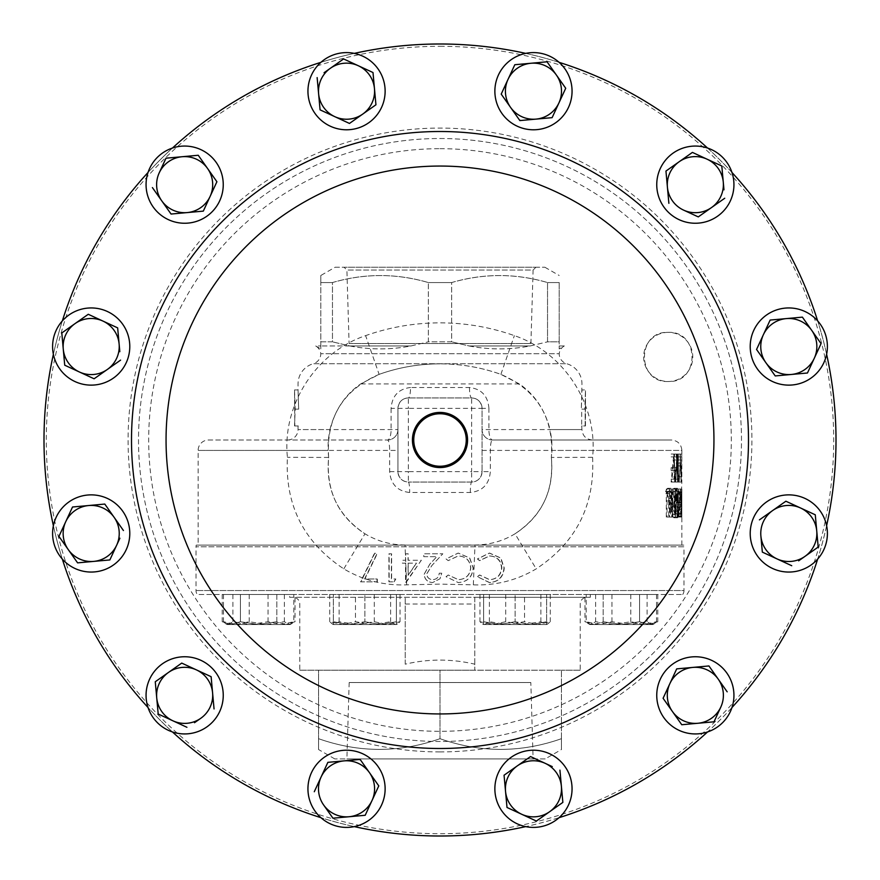 <?xml version="1.0" encoding="UTF-8"?>
<svg xmlns="http://www.w3.org/2000/svg" width="880" height="880" viewBox="0 0 880 880"><rect width="100%" height="100%" fill="white"/><g stroke="black" fill="none" stroke-linecap="round" stroke-linejoin="round"><path stroke-width="0.66" stroke-dasharray="4.4 3.3" d="M530.827 682.539L349.173 682.539L530.827 682.539L533.115 758.934L346.885 758.934L533.115 758.934M349.173 682.539L346.885 758.934M668.228 332.365A24.563 24.563 0 0 0 643.654 356.928A24.563 24.563 0 0 0 668.228 381.502C636.548 383.031 636.526 330.858 668.228 332.365C699.919 330.836 699.919 383.031 668.228 381.502A24.563 24.563 0 0 0 692.791 356.928A24.563 24.563 0 0 0 668.228 332.365M349.096 343.519L530.904 343.519L349.096 343.519L346.896 270.05L344.091 267.245L535.909 267.245L344.091 267.245M530.904 343.519L533.104 270.05L346.896 270.05L533.104 270.05L535.909 267.245M733.601 179.586A38.588 38.588 0 0 1 700.414 222.915A38.588 38.588 0 0 1 657.085 189.728A38.588 38.588 0 0 1 707.542 148.038A396 396 0 0 1 731.962 172.458A38.588 38.588 0 0 1 733.601 179.586M545.171 758.934L334.829 758.934L545.171 758.934L561.44 749.54L561.44 738.694C521.059 752.939 480.579 752.939 440 738.694C399.619 752.939 359.139 752.939 318.56 738.694L318.56 749.54L318.56 738.694C358.941 752.939 399.421 752.939 440 738.694C480.381 752.939 520.861 752.939 561.44 738.694L561.44 749.54M334.829 758.934L318.56 749.54M580.228 670.197L561.44 670.197L580.228 670.197L580.228 604.01A6.732 6.732 0 0 1 586.96 597.278L289.674 597.278L289.674 594.473L590.326 594.473L289.674 594.473M299.772 670.197L318.56 670.197L299.772 670.197L299.772 604.01A6.732 6.732 0 0 0 293.04 597.278M405.229 664.18L405.229 597.278L405.229 664.18C428.406 658.746 451.594 658.746 474.771 664.18L474.771 670.197L318.56 670.197L318.56 738.694L318.56 670.197L561.44 670.197L474.771 670.197L474.771 597.278L586.96 597.278M289.674 597.278L590.326 597.278L474.771 597.278L474.771 664.18M590.326 597.278L590.326 594.473M477.554 576.697L479.721 575.014L489.742 579.678C497.09 579.15 501.116 575.19 501.831 567.787C501.083 560.307 496.991 556.358 489.566 555.951L479.721 560.626L477.554 558.954L489.555 553.08L500.819 557.986L504.262 567.985C503.426 577.082 498.531 581.944 489.588 582.56L477.378 576.697L479.545 575.014L489.511 579.678C496.837 579.15 500.841 575.19 501.545 567.787C500.808 560.318 496.749 556.38 489.346 555.951L479.545 560.626L477.378 558.954L489.324 553.08L500.544 557.986L503.965 567.985C503.151 577.071 498.278 581.922 489.357 582.56L477.378 576.697M446.061 576.697L448.261 575.014L458.436 579.678C465.927 579.15 470.052 575.19 470.789 567.787C470.008 560.307 465.839 556.358 458.26 555.951L448.261 560.626L446.061 558.954L458.238 553.08L469.755 557.986L473.275 567.985C472.417 577.082 467.412 581.944 458.282 582.56L446.028 576.697L448.217 575.014L458.348 579.678C465.817 579.15 469.92 575.19 470.646 567.787C469.887 560.318 465.729 556.38 458.172 555.951L448.217 560.626L446.028 558.954L458.161 553.08L469.612 557.986L473.132 567.985C472.274 577.071 467.302 581.922 458.194 582.56L446.028 576.697M439.23 573.21L441.738 573.21L440 578.776L432.597 582.56C427.427 582.175 424.6 579.392 424.138 574.222L429.803 564.157L436.832 556.677L423.775 556.677L423.775 553.795L442.827 553.795L431.948 565.4L426.646 574.002C427.075 577.544 429.099 579.436 432.729 579.678C436.656 579.37 438.823 577.214 439.23 573.21L441.738 573.21L440 578.776L432.63 582.56C427.471 582.164 424.666 579.381 424.204 574.222L429.847 564.157L436.832 556.677L423.852 556.677L423.852 553.795L442.805 553.795L431.981 565.4L426.712 574.002C427.13 577.533 429.143 579.425 432.762 579.678L432.762 579.678C436.678 579.359 438.845 577.203 439.23 573.21M406.054 582.56L421.267 560.263L408.034 560.263L408.034 553.795L405.548 553.795L405.548 560.263L402.347 560.263L402.347 563.145L405.548 563.145L405.548 582.56L421.355 560.263L408.188 560.263L408.188 553.795L405.702 553.795L405.702 560.263L402.512 560.263L402.512 563.145L405.702 563.145L406.208 582.56M393.987 581.845L395.604 578.963L391.369 578.963L391.369 553.795L388.905 553.795L388.905 581.845L394.207 581.845L395.813 578.963L391.6 578.963L391.6 553.795L389.147 553.795L389.147 581.845L394.207 581.845M377.025 581.845L377.025 578.963L364.562 578.963L376.695 554.268L374.594 553.08L360.525 581.845L377.311 581.845L377.311 578.963L364.903 578.963L376.981 554.268L374.902 553.08L360.888 581.845L377.311 581.845M682.726 594.473A6.732 6.732 0 0 0 683.991 590.546L196.009 590.546L683.991 590.546L683.991 546.799L196.009 546.799L683.991 546.799A6.732 6.732 0 0 0 683.782 545.116L196.218 545.116A6.732 6.732 0 0 0 196.009 546.799L196.009 590.546A6.732 6.732 0 0 0 197.274 594.473L682.726 594.473L197.274 594.473M397.804 545.116L482.196 545.116M179.586 146.399A38.588 38.588 0 0 1 222.915 179.586A38.588 38.588 0 0 1 189.728 222.915A38.588 38.588 0 0 1 148.038 172.458A396 396 0 0 1 172.458 148.038A38.588 38.588 0 0 1 179.586 146.399M146.399 700.414A38.588 38.588 0 0 1 179.586 657.085A38.588 38.588 0 0 1 222.915 690.272A38.588 38.588 0 0 1 172.458 731.962A396 396 0 0 1 148.038 707.542A38.588 38.588 0 0 1 146.399 700.414M700.414 733.601A38.588 38.588 0 0 1 657.085 700.414A38.588 38.588 0 0 1 690.272 657.085A38.588 38.588 0 0 1 731.962 707.542A396 396 0 0 1 707.542 731.962A38.588 38.588 0 0 1 700.414 733.601M564.058 67.672A38.588 38.588 0 0 1 556.985 121.792A38.588 38.588 0 0 1 502.865 114.708A38.588 38.588 0 0 1 525.712 53.383A396 396 0 0 1 559.075 62.326A38.588 38.588 0 0 1 564.058 67.672M67.672 315.942A38.588 38.588 0 0 1 121.792 323.015A38.588 38.588 0 0 1 114.708 377.135A38.588 38.588 0 0 1 53.383 354.288A396 396 0 0 1 62.326 320.925A38.588 38.588 0 0 1 67.672 315.942M315.942 812.328A38.588 38.588 0 0 1 323.015 758.208A38.588 38.588 0 0 1 377.135 765.292A38.588 38.588 0 0 1 354.288 826.617A396 396 0 0 1 320.925 817.674A38.588 38.588 0 0 1 315.942 812.328M812.328 564.058A38.588 38.588 0 0 1 758.208 556.985A38.588 38.588 0 0 1 765.292 502.865A38.588 38.588 0 0 1 826.617 525.712A396 396 0 0 1 817.674 559.075A38.588 38.588 0 0 1 812.328 564.058M361.273 55.528A38.588 38.588 0 0 1 382.206 105.93A38.588 38.588 0 0 1 331.804 126.863A38.588 38.588 0 0 1 320.925 62.326A396 396 0 0 1 354.288 53.383A38.588 38.588 0 0 1 361.273 55.528M55.528 518.727A38.588 38.588 0 0 1 105.93 497.794A38.588 38.588 0 0 1 126.863 548.196A38.588 38.588 0 0 1 62.326 559.075A396 396 0 0 1 53.383 525.712A38.588 38.588 0 0 1 55.528 518.727M518.727 824.472A38.588 38.588 0 0 1 497.794 774.07A38.588 38.588 0 0 1 548.196 753.137A38.588 38.588 0 0 1 559.075 817.674A396 396 0 0 1 525.712 826.617A38.588 38.588 0 0 1 518.727 824.472M753.137 331.804A38.588 38.588 0 0 0 774.07 382.206A38.588 38.588 0 0 0 826.617 354.288A396 396 0 0 0 817.674 320.925A38.588 38.588 0 0 0 753.137 331.804M335.115 267.245L544.885 267.245L335.115 267.245L320.804 275.495L320.804 282.557L320.804 275.495M332.464 282.557L320.804 282.557L332.464 282.557C364.243 273.24 396.209 273.24 428.34 282.557C396.561 273.24 364.595 273.24 332.464 282.557L332.464 341.847L320.804 341.847L320.804 282.557L320.804 341.847L332.464 341.847L332.464 282.557M451.66 282.557L428.34 282.557L451.66 282.557C483.439 273.24 515.405 273.24 547.536 282.557C515.757 273.24 483.791 273.24 451.66 282.557L451.66 341.847L428.34 341.847L428.34 282.557L428.34 341.847L451.66 341.847L451.66 282.557M559.196 282.557L547.536 282.557L559.196 282.557L559.196 341.847L547.536 341.847L547.536 282.557L547.536 341.847L559.196 341.847L559.196 282.557M544.885 267.245L559.196 275.495M440 836A396 396 0 0 0 836 440A396 396 0 0 0 440 44A396 396 0 0 0 44 440A396 396 0 0 0 440 836M469.469 387.497A10.428 2.167 90 0 0 471.636 397.936L408.364 397.936L471.636 397.936L471.636 471.636L408.364 471.636L408.364 408.364L482.064 408.364L482.064 471.636L482.064 408.364A10.428 10.428 0 0 0 471.636 397.936C477.774 398.321 481.25 401.797 482.064 408.364L488.906 408.364C487.949 395.89 481.47 388.927 469.469 387.497L410.531 387.497A10.428 2.167 90 0 1 408.364 397.936A10.428 10.428 0 0 0 397.936 408.364L397.936 471.636L397.936 408.364C398.761 401.786 402.237 398.31 408.364 397.936L408.364 408.364L391.094 408.364C392.062 395.868 398.541 388.905 410.531 387.497M294.525 425.975L295.185 409.145L294.525 389.928L294.822 425.975L294.525 389.928L298.034 389.928L298.034 383.911A20.977 20.977 0 0 1 313.247 363.737L566.753 363.737L313.247 363.737A10.428 10.428 0 0 0 320.804 353.705A10.428 10.428 0 0 0 315.667 345.939L320.804 345.939L315.667 345.939L320.804 348.909L320.804 345.939L320.804 348.909M405.009 545.116L475.002 545.006C489.533 544.885 502.876 541.145 515.02 533.797C541.937 516.285 554.048 490.831 551.353 457.446C554.092 417.89 537.273 390.192 500.885 374.363C481.36 367.411 461.065 363.902 440 363.836C460.757 363.836 481.052 367.345 500.885 374.363L519.321 383.911C534.677 394.526 544.929 409.75 550.077 429.572L581.966 429.572L581.68 425.975L585.178 425.975L585.178 409.145L581.68 409.145L581.68 425.975L581.68 409.145L585.178 409.145L581.328 409.145L584.815 409.145L585.475 389.928L581.966 389.928L581.328 409.145L581.966 383.911A20.977 20.977 0 0 0 566.753 363.737A10.428 10.428 0 0 1 559.196 353.705L320.804 353.705L559.196 353.705A10.428 10.428 0 0 1 564.333 345.939L559.196 345.939C559.196 349.877 559.196 349.877 559.196 345.939C559.196 349.877 559.196 349.877 559.196 345.939L559.196 341.847L559.196 345.939L564.333 345.939L559.196 348.909M530.233 345.939L468.963 345.939C489.225 349.877 509.652 349.877 530.233 345.939L547.536 341.847L530.233 345.939C509.971 349.877 489.544 349.877 468.963 345.939L451.66 341.847L468.963 345.939L530.233 345.939M411.037 345.939L349.767 345.939C370.029 349.877 390.456 349.877 411.037 345.939L428.34 341.847L411.037 345.939C390.775 349.877 370.348 349.877 349.767 345.939L332.464 341.847L349.767 345.939L411.037 345.939M198.132 545.116L681.868 545.116L198.132 545.116L198.132 450.428A10.428 10.428 0 0 1 208.571 440L387.497 440L208.571 440M391.094 408.364L391.094 429.572A10.428 3.597 90 0 1 387.497 440C388.828 440.396 389.543 443.872 389.675 450.428L389.675 471.636C390.698 484.154 397.364 491.106 409.673 492.503L470.327 492.503C482.614 491.139 489.28 484.176 490.325 471.636L490.325 450.428C490.446 443.894 491.172 440.407 492.503 440L671.429 440L492.503 440A10.428 3.597 -90 0 1 488.906 429.572L488.906 408.364M397.936 429.572A10.428 10.428 0 0 1 387.497 440A10.428 10.428 0 0 0 397.936 429.572L298.034 429.572L329.923 429.572L328.24 440L328.009 450.428L198.132 450.428L397.936 450.428M298.034 425.975L298.034 429.572A10.428 10.428 0 0 1 287.606 440M329.923 429.572C335.071 409.75 345.323 394.526 360.679 383.911L379.115 374.363C398.772 367.367 419.067 363.858 440 363.836C419.012 363.88 398.717 367.389 379.115 374.363L365.629 335.632C315.92 352.33 281.952 405.053 287.419 457.325C284.944 505.109 303.732 542.289 343.794 568.865C363.176 580.349 384.142 585.673 406.67 584.837L440 584.111L473.33 584.837C495.858 585.673 516.824 580.349 536.206 568.865C576.191 542.432 594.99 505.252 592.581 457.325C598.048 405.053 564.08 352.33 514.371 335.632C490.138 327.118 465.355 322.861 440 322.861C414.447 322.894 389.653 327.151 365.629 335.632M440 138.512A301.488 301.488 0 0 1 741.488 440A301.488 301.488 0 0 1 440 741.488A301.488 301.488 0 0 1 138.512 440A301.488 301.488 0 0 1 440 138.512A301.488 301.488 0 0 1 741.488 440A301.488 301.488 0 0 1 440 741.488A301.488 301.488 0 0 1 138.512 440A301.488 301.488 0 0 1 440 138.512A301.488 301.488 0 0 1 741.488 440A301.488 301.488 0 0 1 440 741.488A301.488 301.488 0 0 1 138.512 440A301.488 301.488 0 0 1 440 138.512M680.295 489.027L678.865 517.066L676.423 489.027L676.984 489.027L677.776 498.014L679.778 498.014L680.295 489.027L676.808 489.027L680.592 489.027M670.395 495L675.345 517.066L671.935 517.066L667.051 495L667.051 517.066L670.395 517.066L670.395 495L667.051 495M675.466 517.066L675.466 489.027L674.883 489.027L674.883 511.049L669.614 489.027L669.614 517.066L670.395 517.066M679.217 482.064L680.405 454.025L681.439 482.064L680.416 459.965L679.217 482.064L675.752 482.064L676.94 459.965L677.941 482.064L676.951 454.025L675.752 482.064M677.424 470.558L674.531 470.558L674.531 467.687L677.424 467.687L677.424 456.896L674.531 456.896L674.531 454.025L677.897 454.025L677.897 482.064L674.531 482.064L675.18 482.064L677.182 459.965L679.25 482.064L677.226 454.025L674.531 482.064L674.531 479.193L677.424 479.193L677.424 470.558L673.992 470.558L673.992 479.193L671.132 479.193L671.132 482.064L674.443 482.064L674.443 454.025L671.132 454.025L671.132 456.896L673.992 456.896L673.992 467.687L671.132 467.687L671.132 470.558L673.992 470.558M681.868 545.116L681.868 517.066M681.868 489.027L681.857 517.066L680.933 502.689L681.868 482.064M681.857 456.896L681.857 482.064L681.857 456.896L678.359 456.896L678.348 482.064L678.348 454.025L678.348 482.064L681.857 482.064L678.348 482.064M681.868 454.025L681.868 450.428L551.991 450.428L551.76 440L550.077 429.572M592.581 457.325L551.353 457.446L551.991 450.428M404.998 545.006C390.467 544.885 377.124 541.145 364.98 533.797C338.063 516.285 325.952 490.831 328.647 457.446L328.009 450.428M585.475 425.975L585.475 389.928L585.178 425.975L581.966 425.975M298.672 409.145L298.034 389.928L298.672 409.145L295.185 409.145L298.672 409.145M320.804 341.847L320.804 345.939L320.804 341.847M680.053 454.025L681.109 482.064L681.791 454.025L681.538 463.012L680.537 463.012L680.053 454.025L676.225 454.025L679.701 454.025M680.515 517.066L681.483 516.692L681.747 489.027L680.955 501.963L680.515 489.027L680.515 517.066L677.028 517.066L677.028 489.027L677.281 501.963L678.359 489.027L678.348 517.066L678.359 489.027L681.857 489.027M679.844 503.052C679.833 494.065 679.063 489.148 677.501 488.301C675.664 489.06 674.586 493.933 674.267 502.92C674.542 511.907 675.609 516.857 677.468 517.792C679.041 517.088 679.833 512.182 679.844 503.052L676.368 503.052C676.368 494.109 675.598 489.192 674.058 488.301C672.232 489.104 671.176 493.977 670.879 502.92C671.132 511.852 672.188 516.813 674.025 517.792C675.587 517.044 676.368 512.127 676.368 503.052M672.078 517.066L672.771 517.066L672.771 498.135C673.013 492.525 672.386 489.247 670.912 488.301L668.811 491.535L669.284 493.702L670.956 491.183L672.078 498.41L672.078 517.066L668.712 517.066L668.712 498.41L667.612 491.183L665.962 493.702L665.489 491.535L667.568 488.301C669.031 489.28 669.636 492.558 669.405 498.135L669.405 517.066L668.712 517.066M551.353 457.446C554.378 490.127 542.267 515.581 515.02 533.797L536.206 568.865M343.794 568.865L364.98 533.797C337.656 515.427 325.556 489.984 328.647 457.446L328.647 457.446C325.919 417.857 342.738 390.17 379.115 374.363M470.327 492.503A10.428 1.309 90 0 1 471.636 482.064C477.884 481.547 481.36 478.071 482.064 471.636L471.636 471.636L471.636 482.064L408.364 482.064L471.636 482.064A10.428 10.428 0 0 0 482.064 471.636L490.325 471.636M406.67 584.837L405.031 545.534M328.647 457.446L287.419 457.325M473.33 584.837L474.969 545.534M672.771 517.066L669.405 517.066M670.912 488.301L667.568 488.301M668.811 491.535L665.489 491.535M669.284 493.702L665.962 493.702M670.406 491.59L667.062 491.59M670.956 491.183L667.612 491.183M677.501 488.301L674.058 488.301M674.267 502.92L670.879 502.92M677.468 517.792L674.025 517.792M674.047 514.91C672.562 514.217 671.704 510.224 671.473 502.931C671.715 495.715 672.562 491.799 674.047 491.183C675.334 491.755 676.005 495.715 676.038 503.063C675.994 510.334 675.334 514.283 674.047 514.91L677.49 514.91C675.983 514.261 675.114 510.268 674.883 502.931C675.125 495.682 675.994 491.755 677.49 491.183C678.799 491.711 679.47 495.671 679.503 503.063C679.459 510.378 678.788 514.327 677.49 514.91M671.473 502.931L674.883 502.931M674.047 491.183L677.49 491.183M676.038 503.063L679.503 503.063M677.028 517.066L681.043 517.066L677.545 517.066L678.227 509.564L677.71 501.963L678.238 489.027L681.747 489.027M681.483 516.692L677.985 516.692M681.736 509.564L678.227 509.564M681.208 501.963L677.71 501.963M681.626 489.027L678.128 489.027M680.955 501.963L677.457 501.963M680.768 501.963L677.281 501.963M680.768 489.027L677.281 489.027M680.515 489.027L677.028 489.027M677.281 514.195L677.71 504.801L677.71 514.195L680.768 514.195L681.208 504.801L681.637 509.575L680.768 514.195M677.281 504.845L680.768 504.845M678.139 509.575L681.637 509.575M677.71 514.195L681.208 514.195L677.71 514.195M678.326 517.066L681.835 517.066L678.326 517.066L677.446 502.689L678.26 489.027L681.769 489.027M681.527 516.054L678.029 516.054M680.933 502.689L677.446 502.689M681.835 491.898L678.326 491.898L681.857 491.898L681.142 502.7L681.846 514.195L681.857 491.898L678.326 491.898L678.062 492.613L678.095 513.403L678.359 491.898M678.062 492.613L681.571 492.613M677.644 502.7L681.142 502.7M678.095 513.403L681.604 513.403M681.846 514.195L678.359 514.195M678.81 517.066L675.345 517.066L672.991 489.027L674.333 498.014L679.778 498.014M676.302 498.014L676.808 489.027M674.333 498.014L677.776 498.014M673.541 489.027L676.984 489.027M672.991 489.027L676.423 489.027M671.935 517.066L678.865 517.066M677.105 489.027L675.4 517.066M676.115 500.885L674.564 500.885L675.378 511.599L676.115 500.885L679.591 500.885L678.018 500.885L678.843 511.599L679.591 500.885M674.564 500.885L678.018 500.885M675.378 511.599L678.843 511.599M669.614 517.066L667.051 517.066M666.281 517.066L666.281 489.027L671.473 511.049L671.473 489.027L672.056 489.027L672.056 517.066M669.614 489.027L666.281 489.027M669.79 489.027L666.457 489.027M674.883 511.049L671.473 511.049M674.883 489.027L671.473 489.027M675.466 489.027L672.056 489.027M675.18 482.064L671.77 482.064L673.75 459.965L675.378 482.064L678.843 482.064M677.182 459.965L673.75 459.965M679.25 482.064L675.378 482.064M675.785 482.064L673.783 454.025L671.132 482.064L674.531 482.064L671.77 482.064M677.226 454.025L673.783 454.025M677.149 454.025L673.717 454.025M677.644 482.064L681.109 482.064L677.644 482.064L678.205 454.025L678.029 463.012L677.05 463.012L680.537 463.012M677.05 463.012L676.577 454.025M678.029 463.012L681.538 463.012M678.205 454.025L681.714 454.025M678.293 454.025L681.791 454.025M676.225 454.025L677.622 482.064M677.182 465.883L677.963 465.883L677.633 476.597L677.182 465.883L681.461 465.883L681.12 476.597L680.68 465.883M677.963 465.883L681.461 465.883M677.633 476.597L681.12 476.597M681.571 456.896L678.359 456.896M678.073 456.896L678.073 454.025L681.857 454.025M681.571 454.025L678.073 454.025M681.263 482.064L677.765 482.064M680.416 459.965L676.94 459.965M678.81 482.064L675.345 482.064M681.439 482.064L677.941 482.064M674.531 479.193L671.132 479.193M677.424 479.193L673.992 479.193M674.531 470.558L671.132 470.558M674.531 467.687L671.132 467.687M677.424 467.687L673.992 467.687M677.424 456.896L673.992 456.896M674.531 456.896L671.132 456.896M674.531 454.025L671.132 454.025M677.897 454.025L674.443 454.025M677.897 482.064L674.443 482.064M294.822 425.975L298.32 425.975L294.822 425.975M294.822 409.145L298.32 409.145L294.822 409.145M592.394 440C586.058 439.384 582.582 435.908 581.966 429.572L482.064 429.572A10.428 10.428 0 0 0 492.503 440A10.428 10.428 0 0 1 482.064 429.572A10.428 10.428 0 0 0 492.503 440M389.675 471.636L408.364 471.636L408.364 482.064C402.105 481.536 398.618 478.06 397.936 471.636A10.428 10.428 0 0 0 408.364 482.064A10.428 1.309 90 0 1 409.673 492.503M817.674 320.925A38.588 38.588 0 0 1 826.617 354.288M817.509 351.285L814.264 358.303M807.466 372.999L775.214 375.936M774.796 375.342L761.431 356.378M760.1 341.792L766.601 327.745M786.269 318.604L801.68 317.207M811.723 330.374L820.644 343.013M559.075 817.674A38.588 38.588 0 0 1 525.712 826.617M528.715 817.509L521.697 814.264M507.001 807.466L504.064 775.214M531.19 756.855L552.255 766.601M562.265 802.813L549.626 811.723M62.326 559.075A38.588 38.588 0 0 1 53.383 525.712M72.534 507.001L104.786 504.064M114.114 517.297L123.442 530.53M119.9 538.208L116.644 545.237M110.154 559.273L109.857 559.933M68.277 549.626L59.356 536.987M320.925 62.326A38.588 38.588 0 0 1 354.288 53.383M351.285 62.491L372.35 72.226M372.999 72.534L375.936 104.786M348.81 123.145L334.763 116.644M320.727 110.154L320.067 109.857M324.06 72.732L330.374 68.277M826.617 525.712A38.588 38.588 0 0 1 817.674 559.075M817.608 547.47L798.644 560.835M791.736 565.719L762.344 552.123L760.881 535.997M759.418 519.871L785.29 501.633M816.739 530.926L818.136 546.337M354.288 826.617A38.588 38.588 0 0 1 320.925 817.674M314.281 791.736L321.079 777.04M328.603 762.278L359.403 759.473M360.547 760.001L369.457 772.651M371.998 800.58L365.497 814.616M53.383 354.288A38.588 38.588 0 0 1 62.326 320.925M95.942 317.834L102.96 321.079M117.722 328.603L119.823 351.703M120.582 360.129L94.116 378.785M63.261 349.074L61.864 333.663M525.712 53.383A38.588 38.588 0 0 1 559.075 62.326M556.38 75.031L565.301 87.67M558.921 102.96L552.431 117.007M535.997 119.119L520.597 120.527M519.453 119.999L510.543 107.349M508.002 79.42L514.503 65.384M731.962 707.542A38.588 38.588 0 0 1 707.542 731.962M697.884 723.272L690.173 723.976M681.34 724.152L672.419 711.502M663.399 697.62L669.889 683.573M718.267 679.184L727.177 691.823M720.797 707.113L714.307 721.149M172.458 731.962A38.588 38.588 0 0 1 148.038 707.542M182.38 663.399L196.427 669.889M211.189 677.402L212.586 692.813M200.816 718.267L194.491 722.722M186.923 727.287L158.851 714.307M148.038 172.458A38.588 38.588 0 0 1 172.458 148.038M198.242 155.265L212.036 174.812M216.601 182.38L210.111 196.427M187.187 212.586L171.061 214.049M159.203 172.887L162.448 165.869M196.218 545.116L683.782 545.116M586.212 594.473L656.535 594.473L586.212 594.473L586.212 621.72L588.742 623.898L590.92 624.536L595.639 621.72L613.217 624.536L630.795 621.72L643.665 624.536L656.535 621.72L654.005 623.898L651.827 624.536L647.108 621.72L629.53 624.536L611.952 621.72L599.082 624.536L586.212 621.72M524.546 594.473L479.963 594.473L524.546 594.473L524.546 621.72L506.968 624.536L489.39 621.72L484.682 624.536L482.493 623.898L479.963 621.72L492.833 624.536L505.703 621.72L523.281 624.536L540.87 621.72L545.578 624.536L547.767 623.898L550.286 621.72L537.416 624.536L524.546 621.72M293.788 594.473L223.465 594.473L293.788 594.473L293.788 621.72L291.258 623.898L289.08 624.536L284.361 621.72L266.783 624.536L249.205 621.72L236.335 624.536L223.465 621.72L225.995 623.898L228.173 624.536L232.892 621.72L250.47 624.536L268.048 621.72L280.918 624.536L293.788 621.72M355.454 594.473L400.037 594.473L355.454 594.473L355.454 621.72L373.032 624.536L390.61 621.72L395.318 624.536L397.507 623.898L400.037 621.72L387.167 624.536L374.297 621.72L356.719 624.536L339.13 621.72L334.422 624.536L332.233 623.898L329.714 621.72L342.584 624.536L355.454 621.72M276.826 594.473L222.222 594.473L295.031 594.473L276.826 594.473L276.826 621.72L258.621 624.536L240.427 621.72L231.33 624.536L240.427 621.72L258.621 624.536L276.826 621.72L285.923 624.536L276.826 621.72L276.826 594.473M396.396 594.473L333.355 594.473L396.396 594.473L396.396 621.72L380.633 624.536L396.396 621.72L396.396 624.536L333.355 624.536L396.396 624.536L396.396 594.473M603.174 594.473L657.778 594.473L584.969 594.473L603.174 594.473L603.174 621.72L621.379 624.536L639.573 621.72L648.67 624.536L639.573 621.72L621.379 624.536L603.174 621.72L594.077 624.536L603.174 621.72L603.174 594.473M483.604 594.473L546.645 594.473L483.604 594.473L483.604 621.72L499.367 624.536L483.604 621.72L483.604 624.536L546.645 624.536L483.604 624.536L483.604 594.473M408.188 563.145L408.188 575.322L416.449 563.145L408.034 563.145L408.188 575.322M408.034 563.145L416.449 563.145M408.034 575.322L416.339 563.145M440 670.197L561.44 670.197L440 670.197L440 738.694L440 670.197M561.44 738.694L561.44 670.197L561.44 738.694M647.108 594.473L647.108 621.72M611.952 594.473L611.952 621.72M656.535 594.473L656.535 621.72M630.795 594.473L630.795 621.72M595.639 594.473L595.639 621.72M657.778 594.473L657.778 621.72L652.894 624.536L589.853 624.536L652.894 624.536L648.67 624.536L657.778 621.72L648.67 624.536L654.005 623.898M540.87 594.473L540.87 621.72M550.286 594.473L550.286 621.72M505.703 594.473L505.703 621.72M479.963 594.473L479.963 621.72M489.39 594.473L489.39 621.72M232.892 594.473L232.892 621.72M268.048 594.473L268.048 621.72M223.465 594.473L223.465 621.72M249.205 594.473L249.205 621.72M284.361 594.473L284.361 621.72M222.222 594.473L222.222 621.72L227.106 624.536L290.147 624.536L227.106 624.536L231.33 624.536L222.222 621.72L231.33 624.536L225.995 623.898M339.13 594.473L339.13 621.72M329.714 594.473L329.714 621.72M374.297 594.473L374.297 621.72M400.037 594.473L400.037 621.72M390.61 594.473L390.61 621.72M240.427 594.473L240.427 621.72L240.427 594.473M291.258 623.898L285.923 624.536L290.147 624.536L295.031 621.72L285.923 624.536L295.031 621.72L295.031 594.473M285.923 624.536L258.621 624.536L285.923 624.536M258.621 624.536L231.33 624.536L258.621 624.536M364.87 621.72L380.633 624.536L364.87 621.72L349.107 624.536L364.87 621.72L364.87 594.473L364.87 621.72M333.355 621.72L349.107 624.536L333.355 621.72L333.355 624.536L333.355 594.473L333.355 621.72M380.633 624.536L349.107 624.536L380.633 624.536M333.355 624.536L349.107 624.536L333.355 624.536L332.233 623.898M639.573 594.473L639.573 621.72L639.573 594.473M588.742 623.898L594.077 624.536L589.853 624.536L584.969 621.72L594.077 624.536L584.969 621.72L584.969 594.473M594.077 624.536L621.379 624.536L594.077 624.536M621.379 624.536L648.67 624.536L621.379 624.536M515.13 621.72L499.367 624.536L515.13 621.72L530.893 624.536L515.13 621.72L515.13 594.473L515.13 621.72M546.645 621.72L530.893 624.536L546.645 621.72L546.645 624.536L546.645 594.473L546.645 621.72M499.367 624.536L530.893 624.536L499.367 624.536M546.645 624.536L530.893 624.536L546.645 624.536L547.767 623.898M723.272 182.116L723.976 189.827M724.735 198.242L698.269 216.909M697.62 216.601L683.573 210.111M668.877 203.313L667.414 187.187M679.184 161.733L692.417 152.405M707.113 159.203L721.149 165.693M707.542 148.038A38.588 38.588 0 0 1 731.962 172.458M405.229 604.01L474.771 604.01M349.767 345.939L320.804 345.939L349.767 345.939M519.321 383.911L360.679 383.911M440 148.676A291.324 291.324 0 0 1 731.324 440A291.324 291.324 0 0 1 440 731.324A291.324 291.324 0 0 1 148.676 440A291.324 291.324 0 0 1 440 148.676M440 751.916A311.916 311.916 0 0 1 128.084 440A311.916 311.916 0 0 1 440 128.084A311.916 311.916 0 0 1 751.916 440A311.916 311.916 0 0 1 440 751.916M440 46.299A393.701 393.701 0 0 1 833.701 440A393.701 393.701 0 0 1 440 833.701A393.701 393.701 0 0 1 46.299 440A393.701 393.701 0 0 1 440 46.299M482.064 450.428L681.868 450.428C681.241 444.092 677.765 440.616 671.429 440M500.885 374.363L514.371 335.632M672.771 498.135L669.405 498.135M672.078 498.41L668.712 498.41M677.71 504.801L681.208 504.801L677.71 504.801M483.604 624.536L482.493 623.898M396.396 624.536L397.507 623.898"/><path stroke-width="1.32" d="M440 412.423A27.577 27.577 0 0 0 412.423 440A27.577 27.577 0 0 0 440 467.577A27.577 27.577 0 0 0 467.577 440A27.577 27.577 0 0 0 440 412.423M440 413.754A26.246 26.246 0 0 0 413.754 440A26.246 26.246 0 0 0 440 466.246A26.246 26.246 0 0 0 466.246 440A26.246 26.246 0 0 0 440 413.754M733.601 179.586A38.588 38.588 0 0 1 700.414 222.915A38.588 38.588 0 0 1 657.085 189.728A38.588 38.588 0 0 1 690.272 146.399A38.588 38.588 0 0 1 733.601 179.586M179.586 146.399A38.588 38.588 0 0 1 222.915 179.586A38.588 38.588 0 0 1 189.728 222.915A38.588 38.588 0 0 1 146.399 189.728A38.588 38.588 0 0 1 179.586 146.399M146.399 700.414A38.588 38.588 0 0 1 179.586 657.085A38.588 38.588 0 0 1 222.915 690.272A38.588 38.588 0 0 1 189.728 733.601A38.588 38.588 0 0 1 146.399 700.414M700.414 733.601A38.588 38.588 0 0 1 657.085 700.414A38.588 38.588 0 0 1 690.272 657.085A38.588 38.588 0 0 1 733.601 690.272A38.588 38.588 0 0 1 700.414 733.601M564.058 67.672A38.588 38.588 0 0 1 556.985 121.792A38.588 38.588 0 0 1 502.865 114.708A38.588 38.588 0 0 1 509.938 60.599A38.588 38.588 0 0 1 564.058 67.672M67.672 315.942A38.588 38.588 0 0 1 121.792 323.015A38.588 38.588 0 0 1 114.708 377.135A38.588 38.588 0 0 1 60.599 370.062A38.588 38.588 0 0 1 67.672 315.942M315.942 812.328A38.588 38.588 0 0 1 323.015 758.208A38.588 38.588 0 0 1 377.135 765.292A38.588 38.588 0 0 1 370.062 819.401A38.588 38.588 0 0 1 315.942 812.328M812.328 564.058A38.588 38.588 0 0 1 758.208 556.985A38.588 38.588 0 0 1 765.292 502.865A38.588 38.588 0 0 1 819.401 509.938A38.588 38.588 0 0 1 812.328 564.058M361.273 55.528A38.588 38.588 0 0 1 382.206 105.93A38.588 38.588 0 0 1 331.804 126.863A38.588 38.588 0 0 1 310.871 76.461A38.588 38.588 0 0 1 361.273 55.528M55.528 518.727A38.588 38.588 0 0 1 105.93 497.794A38.588 38.588 0 0 1 126.863 548.196A38.588 38.588 0 0 1 76.461 569.129A38.588 38.588 0 0 1 55.528 518.727M518.727 824.472A38.588 38.588 0 0 1 497.794 774.07A38.588 38.588 0 0 1 548.196 753.137A38.588 38.588 0 0 1 569.129 803.539A38.588 38.588 0 0 1 518.727 824.472M824.472 361.273A38.588 38.588 0 0 1 774.07 382.206A38.588 38.588 0 0 1 753.137 331.804A38.588 38.588 0 0 1 803.539 310.871A38.588 38.588 0 0 1 824.472 361.273M440 166.056A273.944 273.944 0 0 1 713.944 440A273.944 273.944 0 0 1 440 713.944A273.944 273.944 0 0 1 166.056 440A273.944 273.944 0 0 1 440 166.056M440 131.505A308.495 308.495 0 0 1 748.495 440A308.495 308.495 0 0 1 440 748.495A308.495 308.495 0 0 1 131.505 440A308.495 308.495 0 0 1 440 131.505M525.712 826.617A396 396 0 0 1 354.288 826.617M354.288 53.383A396 396 0 0 1 525.712 53.383M559.075 62.326A396 396 0 0 1 707.542 148.038M731.962 172.458A396 396 0 0 1 817.674 320.925M826.617 354.288A396 396 0 0 1 826.617 525.712M817.674 559.075A396 396 0 0 1 731.962 707.542M707.542 731.962A396 396 0 0 1 559.075 817.674M172.458 148.038A396 396 0 0 1 320.925 62.326M62.326 320.925A396 396 0 0 1 148.038 172.458M53.383 525.712A396 396 0 0 1 53.383 354.288M148.038 707.542A396 396 0 0 1 62.326 559.075M320.925 817.674A396 396 0 0 1 172.458 731.962M820.644 343.013L821.062 343.607L817.509 351.285M801.68 317.207L802.395 317.141L811.723 330.374A28.05 28.05 0 0 1 814.264 358.303L807.466 372.999L814.264 358.303A28.05 28.05 0 0 1 765.886 362.703L774.796 375.342M761.431 356.378L756.558 349.47L760.1 341.792M766.601 327.745L770.143 320.067L786.269 318.604A28.05 28.05 0 0 1 811.723 330.374L802.395 317.141L770.143 320.067L763.356 334.763A28.05 28.05 0 0 1 786.269 318.604M763.356 334.763A28.05 28.05 0 0 0 765.886 362.703L756.558 349.47L763.356 334.763M775.214 375.936L807.466 372.999M814.264 358.303L821.062 343.607L811.723 330.374M552.255 766.601L545.237 763.356A28.05 28.05 0 0 1 549.626 811.723L536.393 821.062L528.715 817.509M521.697 814.264L536.393 821.062L549.626 811.723A28.05 28.05 0 0 1 521.697 814.264L507.001 807.466L521.697 814.264A28.05 28.05 0 0 1 517.297 765.886L504.064 775.214L530.53 756.558L531.19 756.855M549.626 811.723L562.859 802.395L559.933 770.143L562.859 802.395L562.265 802.813M545.237 763.356A28.05 28.05 0 0 0 517.297 765.886L530.53 756.558L545.237 763.356M504.064 775.214L507.001 807.466M59.356 536.987L58.938 536.393L72.534 507.001L65.736 521.697A28.05 28.05 0 0 1 114.114 517.297L104.786 504.064L114.114 517.297A28.05 28.05 0 0 1 116.644 545.237L110.154 559.273M116.644 545.237A28.05 28.05 0 0 1 93.731 561.396L109.857 559.933L119.9 538.208M109.857 559.933L77.605 562.859L68.277 549.626A28.05 28.05 0 0 1 65.736 521.697L58.938 536.393L77.605 562.859L93.731 561.396A28.05 28.05 0 0 1 68.277 549.626M104.786 504.064L72.534 507.001M123.442 530.53L114.114 517.297M320.067 109.857L317.141 77.605L320.067 109.857L334.763 116.644A28.05 28.05 0 0 1 330.374 68.277L343.607 58.938L351.285 62.491M372.35 72.226L358.303 65.736A28.05 28.05 0 0 1 362.703 114.114L349.47 123.442L348.81 123.145M375.936 104.786L362.703 114.114L375.936 104.786L372.999 72.534M334.763 116.644L349.47 123.442L362.703 114.114A28.05 28.05 0 0 1 334.763 116.644L320.727 110.154M330.374 68.277A28.05 28.05 0 0 1 358.303 65.736L343.607 58.938L324.06 72.732M818.136 546.337L817.608 547.47M798.644 560.835L804.969 556.38A28.05 28.05 0 0 1 760.881 535.997L762.344 552.123L791.736 565.719M785.29 501.633L785.884 501.215L815.276 514.8L816.739 530.926A28.05 28.05 0 0 1 804.969 556.38L818.202 547.052L815.276 514.8L800.58 508.002A28.05 28.05 0 0 1 816.739 530.926M759.418 519.871L772.651 510.543A28.05 28.05 0 0 1 800.58 508.002L785.884 501.215L772.651 510.543A28.05 28.05 0 0 0 760.881 535.997M365.497 814.616L365.2 815.276L332.948 818.202L323.62 804.969A28.05 28.05 0 0 1 321.079 777.04L327.877 762.344L328.603 762.278M359.403 759.473L360.547 760.001M369.457 772.651L360.129 759.418L327.877 762.344L321.079 777.04A28.05 28.05 0 0 1 369.457 772.651L378.785 785.884L371.998 800.58A28.05 28.05 0 0 1 323.62 804.969L332.948 818.202L365.2 815.276L378.785 785.884L369.457 772.651A28.05 28.05 0 0 1 371.998 800.58M321.079 777.04L314.281 791.736M61.864 333.663L61.798 332.948L88.264 314.281L95.942 317.834M94.116 378.785L107.349 369.457A28.05 28.05 0 0 1 79.42 371.998L94.116 378.785L64.724 365.2L63.261 349.074A28.05 28.05 0 0 1 102.96 321.079L117.656 327.877L117.722 328.603M119.823 351.703L117.656 327.877L102.96 321.079A28.05 28.05 0 0 1 107.349 369.457L120.582 360.129M79.42 371.998A28.05 28.05 0 0 1 63.261 349.074L64.724 365.2L79.42 371.998M102.96 321.079L88.264 314.281L61.798 332.948L63.261 349.074M547.052 61.798L556.38 75.031A28.05 28.05 0 0 1 535.997 119.119L552.123 117.656L535.997 119.119A28.05 28.05 0 0 1 510.543 107.349L501.215 94.116L508.002 79.42A28.05 28.05 0 0 1 556.38 75.031L547.052 61.798L514.8 64.724L547.052 61.798M565.301 87.67L565.719 88.264L558.921 102.96L565.719 88.264L556.38 75.031M552.431 117.007L558.921 102.96M520.597 120.527L519.453 119.999M514.503 65.384L501.215 94.116L510.543 107.349A28.05 28.05 0 0 1 508.002 79.42M510.543 107.349L519.871 120.582L535.997 119.119M714.307 721.149L714.01 721.809L697.884 723.272A28.05 28.05 0 0 1 672.419 711.502L663.091 698.269L663.399 697.62M690.173 723.976L681.758 724.735L681.34 724.152M669.889 683.573L663.091 698.269L672.419 711.502A28.05 28.05 0 0 1 669.889 683.573L676.687 668.877L692.813 667.414A28.05 28.05 0 0 1 718.267 679.184L708.939 665.951L692.813 667.414A28.05 28.05 0 0 0 669.889 683.573L676.687 668.877L708.939 665.951L718.267 679.184A28.05 28.05 0 0 1 697.884 723.272L714.01 721.809L720.797 707.113M727.177 691.823L718.267 679.184M672.419 711.502L681.758 724.735L697.884 723.272M158.851 714.307L158.191 714.01L155.265 681.758L181.731 663.091L182.38 663.399M194.491 722.722L200.816 718.267A28.05 28.05 0 0 0 212.586 692.813L214.049 708.939L212.586 692.813A28.05 28.05 0 0 0 196.427 669.889L211.123 676.687L211.189 677.402M200.816 718.267A28.05 28.05 0 0 1 172.887 720.797L186.923 727.287M156.728 697.884A28.05 28.05 0 0 1 196.427 669.889L181.731 663.091L155.265 681.758L158.191 714.01L172.887 720.797A28.05 28.05 0 0 1 156.728 697.884M212.586 692.813L211.123 676.687L196.427 669.889M162.448 165.869L165.99 158.191L198.242 155.265L182.116 156.728A28.05 28.05 0 0 1 210.111 196.427L203.313 211.123L187.187 212.586A28.05 28.05 0 0 1 159.203 172.887A28.05 28.05 0 0 1 182.116 156.728L165.99 158.191L159.203 172.887M212.036 174.812L216.909 181.731L216.601 182.38M171.061 214.049L152.405 187.583L171.061 214.049L187.187 212.586A28.05 28.05 0 0 0 210.111 196.427L216.909 181.731L198.242 155.265M187.187 212.586L203.313 211.123L210.111 196.427M721.149 165.693L721.809 165.99L723.272 182.116A28.05 28.05 0 0 1 683.573 210.111L697.62 216.601M723.976 189.827L721.809 165.99L707.113 159.203A28.05 28.05 0 0 1 723.272 182.116M683.573 210.111A28.05 28.05 0 0 1 679.184 161.733L665.951 171.061L667.414 187.187L665.951 171.061L679.184 161.733A28.05 28.05 0 0 1 707.113 159.203L692.417 152.405L707.113 159.203M692.417 152.405L679.184 161.733M667.414 187.187L668.877 203.313M698.269 216.909L724.735 198.242"/></g></svg>
